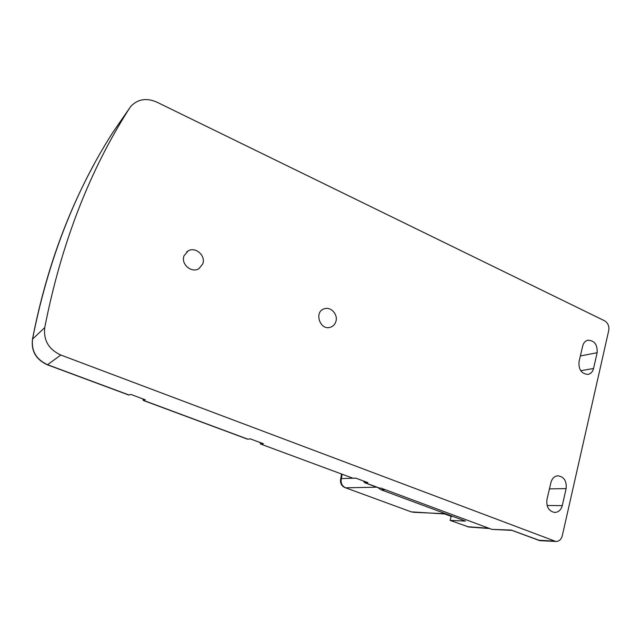 <?xml version="1.0" encoding="UTF-8"?>
<svg xmlns="http://www.w3.org/2000/svg" width="641" height="641" viewBox="0 0 641 641"><rect width="100%" height="100%" fill="white"/><g stroke="black" fill="none" stroke-linecap="round" stroke-linejoin="round"><path stroke-width="0.96" d="M259.805 442.41L260.719 444.077L353.079 478.274L260.719 444.077M341.541 474.116L340.555 479.636L341.373 478.611L352.55 478.21M44.734 327.607C43.388 340.315 48.748 349.457 60.831 355.034L555.835 541.461C559.072 541.421 561.22 539.522 562.277 535.772L608.75 330.444C609.343 326.117 607.948 322.896 604.559 320.78L156.708 102.071C146.613 97.744 138.103 99.043 131.181 105.973L129.586 108.113C89.468 170.69 61.183 243.852 44.734 327.607L32.531 339.113C31.241 351.028 36.273 359.569 47.634 364.737L129.137 395.032L130.748 394.383L145.267 399.784L143.272 400.433L142.839 398.878M261.159 444.109L263.419 443.756L250.19 438.837L247.987 439.213L143.584 400.401M379.023 488.041L364.633 482.697L367.894 482.641L355.747 478.122L353.079 478.274M511.959 530.379L491.895 529.37L380.986 488.113L379.135 488.089M593.542 368.495L597.14 352.718C597.556 344.658 594.463 340.491 587.861 340.219C585.249 340.9 583.534 342.799 582.709 345.908L579.023 361.756C578.494 369.472 581.395 373.687 587.733 374.416C590.69 373.911 592.629 371.94 593.542 368.495L580.73 370.714M566.139 488.602C566.812 481.03 564.056 476.76 557.87 475.798C554.385 476.183 552.077 478.41 550.94 482.473L546.957 499.571C546.188 506.751 548.704 511.037 554.505 512.447C558.399 512.375 560.987 510.1 562.261 505.613L566.139 488.602L549.449 488.875M335.852 321.614C338.272 314.707 331.036 306.454 324.498 308.738C313.425 311.55 320.147 331.349 330.732 327.134C333.256 326.181 334.963 324.338 335.852 321.614M202.764 263.884C206.049 255.767 195.569 246.384 188.166 250.895L184.039 255.767C180.586 264.156 191.779 273.627 199.047 268.555L202.764 263.884M378.062 487.689L380.954 489.74L465.446 521.101L450.11 520.38L468.803 527.022M452.794 516.406L451.152 516.342L450.11 520.38M451.152 516.342L444.005 513.689L412.908 512.247M342.126 474.332L341.373 478.619C340.507 482.945 341.925 486.006 345.619 487.809L411.474 511.951L345.619 487.809L376.732 487.192M364.633 482.697L363.335 480.942M511.967 530.347L540.219 540.683M247.474 439.157L247.987 439.213M60.831 355.034L47.426 364.817C35.832 359.497 30.88 350.747 32.579 338.568L32.667 338.376M365.17 482.769L379.688 488.162M491.895 529.37L511.206 530.059M538.264 540.203L554.297 541.124M488.963 528.272L467.217 526.694M380.954 489.74L385.249 489.7M410.953 511.838L444.806 513.986M597.14 352.718L580.369 355.963M547.093 505.501L562.261 505.613M113.673 131.189L112.64 132.727C74.901 191.803 48.243 260.35 32.675 338.36L32.531 339.113M112.96 132.222L129.586 108.113M324.498 308.738L323.481 309.122M468.571 527.006L489.7 528.553M340.555 479.636C340.171 483.482 341.733 486.182 345.243 487.753M540.067 540.675L555.835 541.461M539.658 540.627L511.534 530.219M143.272 400.433L247.562 439.189M32.595 338.496C45.231 274.188 65.783 216.009 94.259 163.968M47.426 364.817L128.841 395.072M188.166 250.895L186.603 251.977"/></g></svg>
